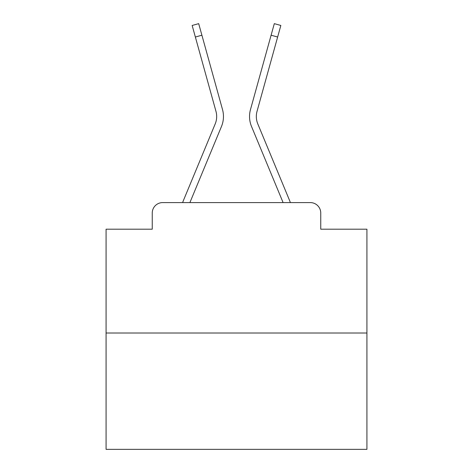 <?xml version="1.0" encoding="UTF-8"?>
<svg xmlns="http://www.w3.org/2000/svg" width="473" height="473" viewBox="0 0 473 473"><rect width="100%" height="100%" fill="white"/><g stroke="black" fill="none" stroke-linecap="round" stroke-linejoin="round"><path stroke-width="0.71" d="M152.247 213.021L152.247 229.198L152.247 213.021A10.436 10.436 0 0 1 162.682 202.592L182.637 202.592A32.868 32.868 0 0 1 183.447 200.428L215.203 123.908A19.304 19.304 0 0 0 215.972 111.35L192.156 25.465L198.69 23.65L201.9 35.215L195.361 37.024M366.924 333.016L106.076 333.016L106.076 449.35L366.924 449.35L366.924 229.198L320.753 229.198L320.753 213.021A10.436 10.436 0 0 0 310.318 202.592L162.682 202.592M106.076 333.016L106.076 229.198L152.247 229.198M189.898 202.592L221.465 126.51L189.898 202.592L221.465 126.51L189.898 202.592L221.465 126.51L189.898 202.592L221.465 126.51L189.898 202.592L221.465 126.51L189.898 202.592L221.465 126.51L189.898 202.592L221.465 126.51L189.898 202.592L221.465 126.51L189.898 202.592L221.465 126.51L189.898 202.592L221.465 126.51L189.898 202.592L221.465 126.51L189.898 202.592L221.465 126.51L189.898 202.592L221.465 126.51L189.898 202.592L221.465 126.51L189.898 202.592L221.465 126.51L189.898 202.592L221.465 126.51L189.898 202.592L221.465 126.51L189.898 202.592L221.465 126.51L189.898 202.592L221.465 126.51L189.898 202.592L195.81 202.592M277.19 202.592L283.102 202.592L251.535 126.51A26.086 26.086 0 0 1 250.489 109.541L274.31 23.65L280.844 25.465L277.639 37.024L271.1 35.215M277.639 37.024L257.028 111.35A19.304 19.304 0 0 0 257.797 123.908L289.553 200.428A32.868 32.868 0 0 1 290.363 202.592L310.318 202.592M320.753 229.198L320.753 213.021M215.203 123.908A19.304 19.304 0 0 0 215.972 111.35A19.304 19.304 0 0 1 215.203 123.908A19.304 19.304 0 0 0 215.972 111.35A19.304 19.304 0 0 1 215.203 123.908A19.304 19.304 0 0 0 215.972 111.35A19.304 19.304 0 0 1 215.203 123.908A19.304 19.304 0 0 0 215.972 111.35A19.304 19.304 0 0 1 215.203 123.908A19.304 19.304 0 0 0 215.972 111.35A19.304 19.304 0 0 1 215.203 123.908A19.304 19.304 0 0 0 215.972 111.35A19.304 19.304 0 0 1 215.203 123.908A19.304 19.304 0 0 0 215.972 111.35A19.304 19.304 0 0 1 215.203 123.908A19.304 19.304 0 0 0 215.972 111.35A19.304 19.304 0 0 1 215.203 123.908A19.304 19.304 0 0 0 215.972 111.35A19.304 19.304 0 0 1 215.203 123.908A19.304 19.304 0 0 0 215.972 111.35A19.304 19.304 0 0 1 215.203 123.908A19.304 19.304 0 0 0 215.972 111.35A19.304 19.304 0 0 1 215.203 123.908A19.304 19.304 0 0 0 215.972 111.35A19.304 19.304 0 0 1 215.203 123.908A19.304 19.304 0 0 0 215.972 111.35A19.304 19.304 0 0 1 215.203 123.908A19.304 19.304 0 0 0 215.972 111.35A19.304 19.304 0 0 1 215.203 123.908A19.304 19.304 0 0 0 215.972 111.35A19.304 19.304 0 0 1 215.203 123.908A19.304 19.304 0 0 0 215.972 111.35A19.304 19.304 0 0 1 215.203 123.908A19.304 19.304 0 0 0 215.972 111.35A19.304 19.304 0 0 1 215.203 123.908A19.304 19.304 0 0 0 215.972 111.35A19.304 19.304 0 0 1 215.203 123.908M283.102 202.592L251.535 126.51M221.465 126.51A26.086 26.086 0 0 0 222.511 109.541L201.9 35.215"/></g></svg>
